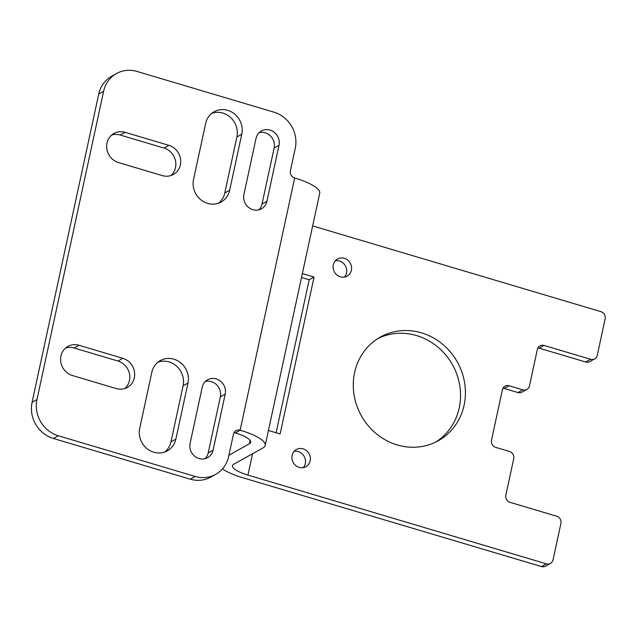 <?xml version="1.0" encoding="UTF-8"?>
<svg xmlns="http://www.w3.org/2000/svg" width="637" height="637" viewBox="0 0 637 637"><rect width="100%" height="100%" fill="white"/><g stroke="black" fill="none" stroke-linecap="round" stroke-linejoin="round"><path stroke-width="0.96" d="M265.191 445.43A38.594 10.017 -167.8 0 0 240.141 430.182L294.676 177.978A38.594 10.017 12.2 0 1 319.726 193.218L265.191 445.43A38.594 10.017 -167.8 0 1 263.065 447.859L233.819 464.214A23.752 6.163 -167.8 0 0 232.513 465.711A23.752 6.163 -167.8 0 0 247.928 475.091L546.355 563.849L541.482 566.572L243.055 477.822A38.594 10.017 -167.8 0 1 222.464 468.896M228.898 455.24L249.378 443.79A23.752 6.163 -167.8 0 0 250.683 442.293A23.752 6.163 -167.8 0 0 235.268 432.913L240.141 430.182A5.94 5.502 -119.2 0 0 236.032 430.604A5.94 5.502 -119.2 0 0 233.46 434.163L228.611 456.578A29.684 27.502 -119.2 0 1 215.728 474.342A29.684 27.502 -119.2 0 1 195.169 476.46L58.278 435.748A29.684 27.502 -119.2 0 1 36.962 399.582L103.608 91.33A29.684 27.502 -119.2 0 1 116.491 73.558A29.684 27.502 -119.2 0 1 137.043 71.448L273.934 112.16A29.684 27.502 -119.2 0 1 295.257 148.325L290.408 170.74A5.94 5.502 -119.2 0 0 294.676 177.978M116.491 73.558L111.618 76.289A29.684 27.502 60.8 0 0 98.735 94.053L32.081 402.305A29.684 27.502 60.8 0 0 53.404 438.471L190.296 479.183A29.684 27.502 60.8 0 0 210.847 477.073L215.728 474.342M235.268 432.913A5.94 5.502 60.8 0 0 234.002 432.69M218.602 203.139A19.596 18.155 60.8 0 0 224.789 192.979L236.908 136.939A19.596 18.155 60.8 0 0 230.753 117.67A19.596 18.155 60.8 0 0 211.818 113.306M258.869 209.836A12.469 11.554 60.8 0 0 262.022 204.055L274.141 148.007A12.469 11.554 60.8 0 0 259.171 132.671M125.051 132.305L168.861 145.332A16.029 14.85 -119.2 0 1 180.526 158.924A16.029 14.85 -119.2 0 1 173.415 174.45A16.029 14.85 -119.2 0 1 162.316 175.597L118.506 162.57A16.029 14.85 -119.2 0 1 106.833 148.97A16.029 14.85 -119.2 0 1 113.951 133.444A16.029 14.85 -119.2 0 1 125.051 132.305L120.178 135.028A16.029 14.85 60.8 0 0 111.658 135.06M170.835 175.565A16.029 14.85 60.8 0 0 175.358 160.182A16.029 14.85 60.8 0 0 163.98 148.055L120.178 135.028M164.8 451.983A19.596 18.155 60.8 0 0 170.987 441.823L183.106 385.783A19.596 18.155 60.8 0 0 176.951 366.514A19.596 18.155 60.8 0 0 158.016 362.15M205.066 458.68A12.469 11.554 60.8 0 0 208.219 452.899L220.338 396.851A12.469 11.554 60.8 0 0 205.369 381.515M79.004 345.278L122.814 358.305A16.029 14.85 -119.2 0 1 134.479 371.897A16.029 14.85 -119.2 0 1 127.368 387.431A16.029 14.85 -119.2 0 1 116.268 388.57L72.459 375.543A16.029 14.85 -119.2 0 1 60.794 361.943A16.029 14.85 -119.2 0 1 67.904 346.417A16.029 14.85 -119.2 0 1 79.004 345.278L74.131 348.001A16.029 14.85 60.8 0 0 65.611 348.033M124.788 388.538A16.029 14.85 60.8 0 0 129.311 373.155A16.029 14.85 60.8 0 0 117.933 361.028L74.131 348.001M301.508 277.477L309.184 279.762L276.108 432.77M312.656 225.92L600.882 311.636A5.94 5.502 -119.2 0 1 605.15 318.874L597.275 355.303A5.94 5.502 -119.2 0 1 594.695 358.854L589.822 361.585A5.94 5.502 -119.2 0 1 585.714 362.007L539.165 348.16A5.94 5.502 -119.2 0 0 537.899 347.937M594.695 358.854A5.94 5.502 -119.2 0 1 590.587 359.276L544.046 345.437A5.94 5.502 -119.2 0 0 539.929 345.859A5.94 5.502 -119.2 0 0 537.357 349.41L529.474 385.839A5.94 5.502 -119.2 0 1 526.903 389.398L522.029 392.121A5.94 5.502 -119.2 0 1 517.921 392.543L504.225 388.474A5.94 5.502 -119.2 0 0 502.951 388.252M526.903 389.398A5.94 5.502 -119.2 0 1 522.794 389.82L509.098 385.751A5.94 5.502 -119.2 0 0 504.99 386.173A5.94 5.502 -119.2 0 0 502.41 389.725L491.509 440.167A5.94 5.502 -119.2 0 0 495.769 447.397L509.465 451.466A5.94 5.502 -119.2 0 1 513.725 458.704L505.85 495.132A5.94 5.502 -119.2 0 0 510.11 502.362L556.658 516.209A5.94 5.502 -119.2 0 1 560.918 523.439L553.043 559.867A5.94 5.502 -119.2 0 1 550.464 563.427L545.591 566.15A5.94 5.502 -119.2 0 1 541.482 566.572M335.349 260.78A9.794 9.077 -119.2 0 1 345.381 265.852A9.794 9.077 -119.2 0 1 344.45 277.055M377.964 338.502A59.376 55.013 -119.2 0 1 452.485 364.754A59.376 55.013 -119.2 0 1 435.859 441.998M294.151 451.338A9.794 9.077 -119.2 0 1 304.183 456.403A9.794 9.077 -119.2 0 1 303.252 467.606M550.464 563.427A5.94 5.502 -119.2 0 1 546.355 563.849M299.135 467.359A9.794 9.077 -119.2 0 1 292.009 459.046A9.794 9.077 -119.2 0 1 296.356 449.563A9.794 9.077 -119.2 0 1 309.056 453.679A9.794 9.077 -119.2 0 1 305.919 466.658A9.794 9.077 -119.2 0 1 299.135 467.359M202.216 387.288A12.469 11.554 -119.2 0 1 207.622 379.827A12.469 11.554 -119.2 0 1 220.585 381.237A12.469 11.554 -119.2 0 1 225.211 394.128L213.092 450.176A12.469 11.554 -119.2 0 1 207.686 457.637A12.469 11.554 -119.2 0 1 194.723 456.227A12.469 11.554 -119.2 0 1 190.097 443.336L202.216 387.288M151.837 372.303A19.596 18.155 -119.2 0 1 160.341 360.582A19.596 18.155 -119.2 0 1 180.701 362.795A19.596 18.155 -119.2 0 1 187.979 383.052L175.86 439.1A19.596 18.155 -119.2 0 1 167.356 450.829A19.596 18.155 -119.2 0 1 146.996 448.607A19.596 18.155 -119.2 0 1 139.718 428.351L151.837 372.303M397.233 444.937A59.376 55.013 -119.2 0 1 354.005 394.582A59.376 55.013 -119.2 0 1 380.361 337.069A59.376 55.013 -119.2 0 1 457.358 362.031A59.376 55.013 -119.2 0 1 438.336 440.708A59.376 55.013 -119.2 0 1 397.233 444.937M340.333 276.8A9.794 9.077 -119.2 0 1 333.207 268.495A9.794 9.077 -119.2 0 1 337.554 259.004A9.794 9.077 -119.2 0 1 350.254 263.121A9.794 9.077 -119.2 0 1 347.117 276.1A9.794 9.077 -119.2 0 1 340.333 276.8M256.018 138.444A12.469 11.554 -119.2 0 1 261.425 130.983A12.469 11.554 -119.2 0 1 274.38 132.392A12.469 11.554 -119.2 0 1 279.014 145.284L266.895 201.332A12.469 11.554 -119.2 0 1 261.481 208.793A12.469 11.554 -119.2 0 1 248.526 207.383A12.469 11.554 -119.2 0 1 243.899 194.492L256.018 138.444M205.64 123.459A19.596 18.155 -119.2 0 1 214.143 111.738A19.596 18.155 -119.2 0 1 234.504 113.951A19.596 18.155 -119.2 0 1 241.781 134.208L229.662 190.256A19.596 18.155 -119.2 0 1 221.158 201.985A19.596 18.155 -119.2 0 1 200.798 199.763A19.596 18.155 -119.2 0 1 193.521 179.507L205.64 123.459M302.352 273.56L314.057 277.039L309.184 279.762M268.424 430.485L280.129 433.964L314.057 277.039M247.928 475.091L252.547 453.743M509.098 385.751L504.225 388.474M522.794 389.82L517.921 392.543M544.046 345.437L539.165 348.16M590.587 359.276L585.714 362.007M195.169 476.46L190.296 479.183M58.278 435.748L53.404 438.471M36.962 399.582L32.081 402.305M103.608 91.33L98.735 94.053M122.814 358.305L117.933 361.028M225.211 394.128L220.338 396.851M213.092 450.176L208.219 452.899M187.979 383.052L183.106 385.783M175.86 439.1L170.987 441.823M168.861 145.332L163.98 148.055M279.014 145.284L274.141 148.007M266.895 201.332L262.022 204.055M241.781 134.208L236.908 136.939M229.662 190.256L224.789 192.979M249.378 443.79L250.11 440.39"/></g></svg>
